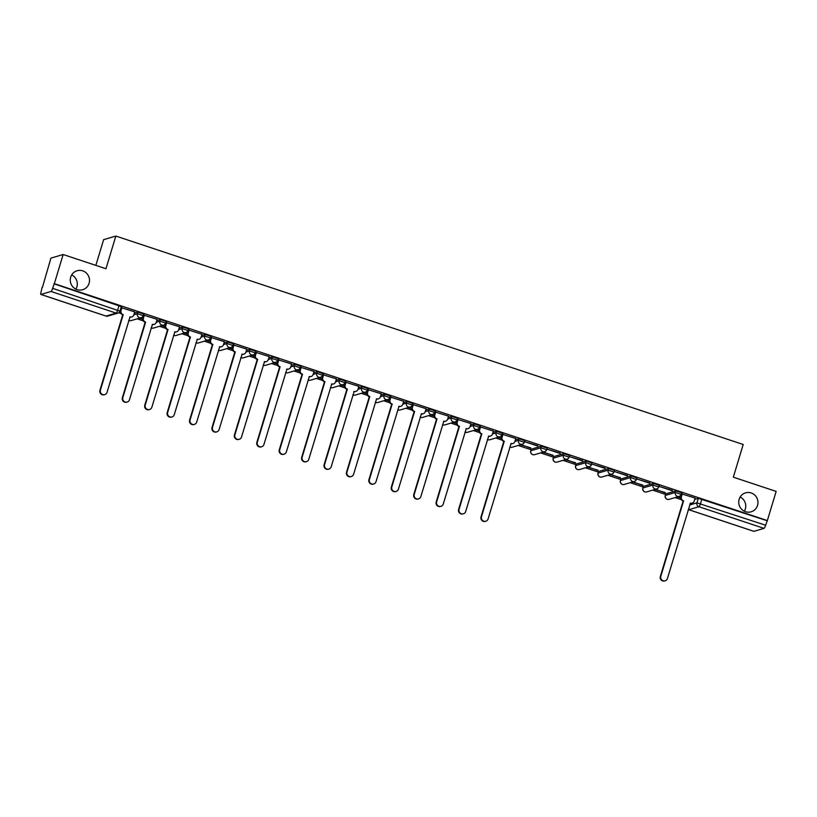 <?xml version="1.0" encoding="UTF-8"?>
<svg xmlns="http://www.w3.org/2000/svg" width="817" height="817" viewBox="0 0 817 817"><rect width="100%" height="100%" fill="white"/><g stroke="black" fill="none" stroke-linecap="round" stroke-linejoin="round"><path stroke-width="1.23" d="M71.692 274.931A9.886 9.6 -106.4 0 1 75.869 289.136M89.084 283.295A9.886 9.6 -106.4 0 1 73.07 287.084A9.886 9.6 -106.4 0 1 77.094 270.754A9.886 9.6 -106.4 0 1 89.084 283.295M740.151 497.022A9.886 9.6 -106.4 0 1 744.328 511.228M757.543 505.386A9.886 9.6 -106.4 0 1 741.53 509.175A9.886 9.6 -106.4 0 1 745.553 492.845A9.886 9.6 -106.4 0 1 757.543 505.386M143.659 314.024L137.91 312.114L137.419 313.728L143.169 315.638A3.094 3.002 -106.4 0 1 139.411 317.619A3.094 3.002 73.6 0 1 137.419 313.728L133.835 314.79M166.076 321.469L160.326 319.559L159.836 321.173L165.585 323.083A3.094 3.002 -106.4 0 1 161.827 325.064A3.094 3.002 73.6 0 1 159.836 321.173L156.251 322.235M188.492 328.924L182.742 327.014L182.252 328.628L188.002 330.538A3.094 3.002 -106.4 0 1 184.244 332.509A3.094 3.002 73.6 0 1 182.252 328.628L178.668 329.68M210.898 336.369L205.159 334.459L204.669 336.073L210.418 337.983A3.094 3.002 -106.4 0 1 206.66 339.954A3.094 3.002 73.6 0 1 204.669 336.073L201.084 337.125M233.315 343.814L227.575 341.904L227.085 343.518L232.835 345.428A3.094 3.002 -106.4 0 1 229.077 347.409A3.094 3.002 73.6 0 1 227.085 343.518L223.501 344.58M255.731 351.269L249.992 349.359L249.502 350.963L255.251 352.873A3.094 3.002 -106.4 0 1 251.493 354.854A3.094 3.002 73.6 0 1 249.502 350.963L245.907 352.025M278.148 358.714L272.408 356.804L271.918 358.418L277.668 360.328A3.094 3.002 -106.4 0 1 273.909 362.299A3.094 3.002 73.6 0 1 271.918 358.418L268.323 359.47M300.564 366.159L294.825 364.249L294.334 365.863L300.084 367.773A3.094 3.002 -106.4 0 1 296.326 369.744A3.094 3.002 73.6 0 1 294.334 365.863L290.74 366.915M322.981 373.604L317.231 371.694L316.751 373.308L322.501 375.217A3.094 3.002 -106.4 0 1 318.742 377.199A3.094 3.002 73.6 0 1 316.751 373.308L313.156 374.37M345.397 381.059L339.647 379.149L339.167 380.753L344.917 382.662A3.094 3.002 -106.4 0 1 341.159 384.644A3.094 3.002 73.6 0 1 339.167 380.753L335.573 381.815M367.813 388.504L362.064 386.594L361.584 388.208L367.333 390.118A3.094 3.002 -106.4 0 1 363.565 392.089A3.094 3.002 73.6 0 1 361.584 388.208L357.989 389.26M390.23 395.949L384.48 394.039L384 395.653L389.75 397.562A3.094 3.002 -106.4 0 1 385.981 399.544A3.094 3.002 73.6 0 1 384 395.653L380.405 396.705M412.646 403.394L406.897 401.484L406.417 403.098L412.156 405.007A3.094 3.002 -106.4 0 1 408.398 406.989A3.094 3.002 73.6 0 1 406.417 403.098L402.822 404.16M435.063 410.849L429.313 408.939L428.833 410.543L434.573 412.452A3.094 3.002 -106.4 0 1 430.814 414.433A3.094 3.002 73.6 0 1 428.833 410.543L425.238 411.605M457.479 418.294L451.73 416.384L451.25 417.998L456.989 419.907A3.094 3.002 -106.4 0 1 453.231 421.878A3.094 3.002 73.6 0 1 451.25 417.998L447.655 419.05M479.896 425.739L474.146 423.829L473.666 425.443L479.405 427.352A3.094 3.002 -106.4 0 1 475.647 429.333A3.094 3.002 73.6 0 1 473.666 425.443L470.071 426.505M502.312 433.184L496.562 431.274L496.082 432.887L501.822 434.797A3.094 3.002 -106.4 0 1 498.064 436.778A3.094 3.002 73.6 0 1 496.082 432.887L492.488 433.95M524.728 440.639L518.979 438.729L518.489 440.343L524.238 442.252A3.094 3.002 -106.4 0 1 520.48 444.223A3.094 3.002 73.6 0 1 518.489 440.343L514.904 441.394M547.145 448.084L541.395 446.174L540.905 447.787L546.655 449.697A3.094 3.002 -106.4 0 1 542.897 451.668A3.094 3.002 73.6 0 1 540.905 447.787L530.836 450.749A3.094 3.002 73.6 0 0 534.584 454.671A3.094 3.094 0 0 1 530.754 450.81L531.316 449.146L541.395 446.174M569.561 455.529L563.812 453.619L563.322 455.232L569.071 457.142A3.094 3.002 -106.4 0 1 565.313 459.123A3.094 3.002 73.6 0 1 563.322 455.232L553.252 458.204A3.094 3.002 73.6 0 0 557 462.116A3.094 3.094 0 0 1 553.16 458.266L553.732 456.591L563.812 453.619M591.978 462.973L586.228 461.064L585.738 462.677L591.488 464.587A3.094 3.002 -106.4 0 1 587.729 466.568A3.094 3.002 73.6 0 1 585.738 462.677L575.668 465.649A3.094 3.002 73.6 0 0 579.416 469.571A3.094 3.094 0 0 1 575.577 465.71L576.148 464.036L586.228 461.064M614.394 470.429L608.645 468.519L608.154 470.132L613.904 472.042A3.094 3.002 -106.4 0 1 610.146 474.013A3.094 3.002 73.6 0 1 608.154 470.132L598.085 473.094A3.094 3.002 73.6 0 0 601.833 477.016A3.094 3.094 0 0 1 597.993 473.155L598.565 471.48L608.645 468.519M636.811 477.874L631.061 475.964L630.571 477.577L636.32 479.487A3.094 3.002 -106.4 0 1 632.562 481.458A3.094 3.002 73.6 0 1 630.571 477.577L620.501 480.549A3.094 3.002 73.6 0 0 624.249 484.461A3.094 3.094 0 0 1 620.409 480.61L620.981 478.936L631.061 475.964M659.227 485.318L653.477 483.409L652.987 485.022L658.737 486.932A3.094 3.002 -106.4 0 1 654.979 488.913A3.094 3.002 73.6 0 1 652.987 485.022L642.918 487.994A3.094 3.002 73.6 0 0 646.666 491.916A3.094 3.094 0 0 1 642.826 488.055L643.398 486.381L653.477 483.409M681.644 492.763L675.894 490.854L675.404 492.467L681.153 494.377A3.094 3.002 -106.4 0 1 677.395 496.358A3.094 3.002 73.6 0 1 675.404 492.467L665.334 495.439A3.094 3.002 73.6 0 0 669.072 499.361A3.094 3.094 0 0 1 665.242 495.5L665.814 493.825L675.894 490.854M63.144 254.516L105.965 268.742L115.84 236.052L743.194 444.489L733.329 477.179L776.15 491.405L767.347 520.572L54.341 283.683L63.144 254.516L50.93 258.111L42.423 287.38M118.72 312.727L120.936 313.462M137.123 318.844L143.353 320.907M159.54 326.289L165.769 328.363M181.956 333.734L188.186 335.807M204.373 341.179L210.602 343.252M226.779 348.634L233.019 350.697M249.195 356.079L255.435 358.152M271.612 363.524L277.851 365.597M294.028 370.969L300.268 373.042M316.445 378.424L322.684 380.487M338.861 385.869L345.101 387.942M361.277 393.314L367.507 395.387M383.694 400.759L389.923 402.832M406.11 408.214L412.34 410.287M428.527 415.659L434.756 417.732M450.943 423.104L457.173 425.177M473.36 430.559L479.589 432.622M495.776 438.004L502.006 440.077M518.192 445.449L531.081 449.728M540.609 452.894L553.497 457.173M563.025 460.349L575.914 464.628M585.442 467.794L598.32 472.073M607.858 475.239L620.736 479.518M630.275 482.684L643.153 486.973M652.691 490.139L665.569 494.418M675.108 497.584L681.337 499.657M95.855 265.382L103.626 239.657L115.84 236.052M42.127 287.278L41.116 291.72A3.094 0.613 -71.6 0 0 40.85 294.447A3.094 0.613 -71.6 0 0 40.942 294.437L51.011 291.475A3.094 0.613 -71.6 0 0 52.615 288.33L119.864 311.124M54.341 283.683L52.615 288.33M694.716 499.361L698.31 498.309L696.942 502.853L765.611 525.219A3.094 0.613 108.4 0 1 764.018 528.364L753.938 531.336A3.094 0.613 108.4 0 1 753.856 531.336A3.094 0.613 108.4 0 1 753.785 531.275M765.611 525.219L767.347 520.572M695.104 498.074L681.868 493.938M654.968 489.465L665.252 492.549M665.161 492.845L655.5 489.301M672.279 490.751L659.35 486.452L672.371 490.445M632.552 482.02L642.836 485.094M642.744 485.4L633.083 481.856M649.862 483.307L636.933 479.007L649.954 483M610.136 474.565L620.42 477.649M620.328 477.955L610.667 474.411M627.446 475.862L614.517 471.562L627.538 475.555M587.719 467.12L598.003 470.204M597.911 470.51L588.25 466.967M605.029 468.407L592.1 464.117L605.121 468.1M565.303 459.675L575.587 462.759M575.495 463.055L565.834 459.511M582.613 460.962L569.684 456.662L582.705 460.655M542.886 452.23L553.17 455.304M553.078 455.61L543.417 452.067M560.196 453.517L547.267 449.217L560.288 453.21M520.47 444.775L530.754 447.859M530.662 448.165L521.001 444.622M537.78 446.062L524.851 441.772L537.872 445.765M515.782 438.494L502.537 434.358M493.366 431.049L480.12 426.913M470.949 423.604L457.704 419.458M448.533 416.159L435.287 412.013M426.117 408.704L412.871 404.568M403.7 401.259L390.455 397.113M381.284 393.814L368.038 389.668M358.867 386.37L345.622 382.223M336.451 378.914L323.205 374.778M314.034 371.469L300.789 367.323M291.618 364.025L278.372 359.878M269.202 356.569L255.956 352.433M246.785 349.125L233.539 344.988M224.369 341.68L211.123 337.533M201.952 334.235L188.717 330.088M179.536 326.78L166.3 322.644M157.119 319.335L143.884 315.199M134.703 311.89L121.467 307.743M134.315 313.177L137.91 312.114M156.731 320.621L160.326 319.559M179.148 328.066L182.742 327.014M201.564 335.521L205.159 334.459M223.981 342.966L227.575 341.904M246.397 350.411L249.992 349.359M268.813 357.856L272.408 356.804M291.23 365.311L294.825 364.249M313.646 372.756L317.231 371.694M336.063 380.201L339.647 379.149M358.479 387.646L362.064 386.594M380.896 395.101L384.48 394.039M403.312 402.546L406.897 401.484M425.728 409.991L429.313 408.939M448.145 417.436L451.73 416.384M470.561 424.891L474.146 423.829M492.978 432.336L496.562 431.274M515.394 439.781L518.979 438.729M119.711 311.634L120.416 311.859M139.401 318.17L142.832 319.304M161.817 325.615L165.238 326.759M184.233 333.06L187.655 334.204M206.65 340.515L210.071 341.649M229.066 347.96L232.488 349.094M251.483 355.405L254.904 356.549M273.899 362.85L277.32 363.994M296.316 370.305L299.737 371.439M318.722 377.75L322.153 378.894M341.138 385.195L344.57 386.339M363.555 392.65L366.986 393.784M385.971 400.095L389.403 401.229M408.388 407.54L411.819 408.684M430.804 414.985L434.236 416.129M453.221 422.44L456.652 423.574M475.637 429.885L479.068 431.019M498.053 437.33L501.485 438.474M677.385 496.91L680.816 498.053M680.816 497.716L677.916 496.756M53.983 283.785L121.243 306.579M766.989 520.674L698.31 498.309M501.485 438.137L498.584 437.177M479.068 430.692L476.168 429.722M456.652 423.237L453.762 422.277M434.236 415.792L431.345 414.832M411.819 408.347L408.929 407.387M389.403 400.902L386.512 399.932M366.986 393.447L364.096 392.487M344.57 386.002L341.68 385.042M322.153 378.557L319.263 377.597M299.737 371.112L296.847 370.142M277.32 363.657L274.43 362.697M254.904 356.212L252.014 355.252M232.498 348.767L229.597 347.807M210.081 341.312L207.181 340.352M187.665 333.867L184.765 332.907M165.248 326.422L162.348 325.462M142.832 318.977L139.932 318.007M120.416 311.522L119.854 311.338M682.338 493.764L681.409 496.859A3.094 3.002 73.6 0 0 683.39 500.739L682.93 500.882A3.094 3.002 -106.4 0 1 680.939 496.991L681.889 493.866M683.604 500.811L660.82 576.302A3.554 3.452 73.6 0 0 665.13 580.805A3.554 3.452 73.6 0 0 667.428 578.497L690.436 503.088A3.094 3.002 73.6 0 0 692.193 503.119L691.733 503.252A3.094 3.002 -106.4 0 1 690.14 503.272M665.13 580.805L664.66 580.948A3.554 3.452 -106.4 0 1 660.35 576.434L683.145 500.954M692.193 503.119A3.094 3.002 73.6 0 0 694.195 501.107L695.124 498.013M503.017 434.174L502.077 437.279A3.094 3.002 73.6 0 0 504.069 441.16L503.599 441.303A3.094 3.002 -106.4 0 1 501.618 437.412L502.557 434.287M504.283 441.231L481.489 516.722A3.554 3.452 73.6 0 0 485.798 521.226A3.554 3.452 73.6 0 0 488.096 518.918L511.105 443.498A3.094 3.002 73.6 0 0 512.862 443.539L512.402 443.672A3.094 3.002 -106.4 0 1 510.809 443.692M485.798 521.226L485.339 521.369A3.554 3.452 -106.4 0 1 481.029 516.855L503.813 441.374M512.862 443.539A3.094 3.002 73.6 0 0 514.863 441.527L515.803 438.433M480.6 426.729L479.661 429.834A3.094 3.002 73.6 0 0 481.652 433.715L481.182 433.847A3.094 3.002 -106.4 0 1 479.201 429.967L480.141 426.842M481.867 433.786L459.072 509.277A3.554 3.452 73.6 0 0 463.382 513.781A3.554 3.452 73.6 0 0 465.68 511.473L488.689 436.053A3.094 3.002 73.6 0 0 490.445 436.084L489.986 436.227A3.094 3.002 -106.4 0 1 488.392 436.247M463.382 513.781L462.922 513.913A3.554 3.452 -106.4 0 1 458.613 509.41L481.397 433.919M490.445 436.084A3.094 3.002 73.6 0 0 492.447 434.082L493.386 430.978M458.184 419.284L457.244 422.379A3.094 3.002 73.6 0 0 459.236 426.27L458.766 426.403A3.094 3.002 -106.4 0 1 456.785 422.522L457.724 419.387M459.45 426.341L436.656 501.822A3.554 3.452 73.6 0 0 440.966 506.336A3.554 3.452 73.6 0 0 443.263 504.028L466.272 428.608A3.094 3.002 73.6 0 0 468.029 428.639L467.569 428.772A3.094 3.002 -106.4 0 1 465.976 428.792M440.966 506.336L440.506 506.469A3.554 3.452 -106.4 0 1 436.196 501.965L458.991 426.474M468.029 428.639A3.094 3.002 73.6 0 0 470.03 426.627L470.97 423.533M435.767 411.839L434.828 414.934A3.094 3.002 73.6 0 0 436.819 418.825L436.349 418.958A3.094 3.002 -106.4 0 1 434.368 415.067L435.308 411.942M437.034 418.896L414.239 494.377A3.554 3.452 73.6 0 0 418.549 498.891A3.554 3.452 73.6 0 0 420.847 496.573L443.856 421.163A3.094 3.002 73.6 0 0 445.612 421.194L445.153 421.327A3.094 3.002 -106.4 0 1 443.56 421.347M418.549 498.891L418.09 499.024A3.554 3.452 -106.4 0 1 413.78 494.52L436.574 419.029M445.612 421.194A3.094 3.002 73.6 0 0 447.614 419.182L448.553 416.088M413.351 404.384L412.411 407.489A3.094 3.002 73.6 0 0 414.403 411.37L413.933 411.513A3.094 3.002 -106.4 0 1 411.952 407.622L412.891 404.497M414.617 411.441L391.823 486.932A3.554 3.452 73.6 0 0 396.133 491.436A3.554 3.452 73.6 0 0 398.43 489.128L421.439 413.708A3.094 3.002 73.6 0 0 423.196 413.749L422.736 413.882A3.094 3.002 -106.4 0 1 421.143 413.902M396.133 491.436L395.673 491.579A3.554 3.452 -106.4 0 1 391.363 487.065L414.158 411.584M423.196 413.749A3.094 3.002 73.6 0 0 425.197 411.737L426.137 408.633M390.935 396.939L389.995 400.044A3.094 3.002 73.6 0 0 391.986 403.925L391.527 404.058A3.094 3.002 -106.4 0 1 389.535 400.177L390.475 397.052M392.201 403.996L369.407 479.487A3.554 3.452 73.6 0 0 373.716 483.991A3.554 3.452 73.6 0 0 376.024 481.683L399.023 406.263A3.094 3.002 73.6 0 0 400.779 406.294L400.32 406.437A3.094 3.002 -106.4 0 1 398.737 406.447M373.716 483.991L373.257 484.124A3.554 3.452 -106.4 0 1 368.947 479.62L391.741 404.129M400.779 406.294A3.094 3.002 73.6 0 0 402.781 404.292L403.721 401.188M368.518 389.495L367.579 392.589A3.094 3.002 73.6 0 0 369.57 396.48L369.11 396.613A3.094 3.002 -106.4 0 1 367.119 392.732L368.058 389.597M369.784 396.551L346.99 472.032A3.554 3.452 73.6 0 0 351.3 476.546A3.554 3.452 73.6 0 0 353.608 474.228L376.606 398.819A3.094 3.002 73.6 0 0 378.373 398.849L377.903 398.982A3.094 3.002 -106.4 0 1 376.32 399.002M351.3 476.546L350.84 476.679A3.554 3.452 -106.4 0 1 346.531 472.175L369.325 396.684M378.373 398.849A3.094 3.002 73.6 0 0 380.365 396.837L381.304 393.743M346.102 382.05L345.162 385.144A3.094 3.002 73.6 0 0 347.154 389.035L346.694 389.168A3.094 3.002 -106.4 0 1 344.703 385.277L345.642 382.152M347.368 389.106L324.574 464.587A3.554 3.452 73.6 0 0 328.883 469.091A3.554 3.452 73.6 0 0 331.191 466.783L354.19 391.374A3.094 3.002 73.6 0 0 355.957 391.404L355.487 391.537A3.094 3.002 -106.4 0 1 353.904 391.557M328.883 469.091L328.424 469.234A3.554 3.452 -106.4 0 1 324.114 464.73L346.908 389.239M355.957 391.404A3.094 3.002 73.6 0 0 357.948 389.392L358.888 386.298M323.685 374.594L322.746 377.699A3.094 3.002 73.6 0 0 324.737 381.58L324.278 381.723A3.094 3.002 -106.4 0 1 322.286 377.832L323.226 374.707M324.952 381.651L302.157 457.142A3.554 3.452 73.6 0 0 306.467 461.646A3.554 3.452 73.6 0 0 308.775 459.338L331.773 383.919A3.094 3.002 73.6 0 0 333.54 383.959L333.07 384.092A3.094 3.002 -106.4 0 1 331.488 384.113M306.467 461.646L306.007 461.789A3.554 3.452 -106.4 0 1 301.698 457.275L324.492 381.794M333.54 383.959A3.094 3.002 73.6 0 0 335.532 381.947L336.471 378.843M301.269 367.15L300.329 370.244A3.094 3.002 73.6 0 0 302.321 374.135L301.861 374.268A3.094 3.002 -106.4 0 1 299.87 370.387L300.809 367.262M302.535 374.206L279.741 449.697A3.554 3.452 73.6 0 0 284.05 454.201A3.554 3.452 73.6 0 0 286.358 451.893L309.357 376.474A3.094 3.002 73.6 0 0 311.124 376.504L310.654 376.647A3.094 3.002 -106.4 0 1 309.071 376.657M284.05 454.201L283.591 454.334A3.554 3.452 -106.4 0 1 279.281 449.83L302.076 374.339M311.124 376.504A3.094 3.002 73.6 0 0 313.125 374.503L314.055 371.398M278.852 359.705L277.913 362.799A3.094 3.002 73.6 0 0 279.904 366.69L279.445 366.823A3.094 3.002 -106.4 0 1 277.453 362.942L278.393 359.807M280.119 366.762L257.324 442.242A3.554 3.452 73.6 0 0 261.634 446.756A3.554 3.452 73.6 0 0 263.942 444.438L286.941 369.029A3.094 3.002 73.6 0 0 288.707 369.059L288.238 369.192A3.094 3.002 -106.4 0 1 286.655 369.213M261.634 446.756L261.174 446.889A3.554 3.452 -106.4 0 1 256.865 442.385L279.659 366.894M288.707 369.059A3.094 3.002 73.6 0 0 290.709 367.047L291.638 363.953M256.436 352.26L255.496 355.354A3.094 3.002 73.6 0 0 257.488 359.245L257.028 359.378A3.094 3.002 -106.4 0 1 255.037 355.487L255.976 352.362M257.702 359.317L234.918 434.797A3.554 3.452 73.6 0 0 239.218 439.301A3.554 3.452 73.6 0 0 241.526 436.993L264.534 361.584A3.094 3.002 73.6 0 0 266.291 361.614L265.821 361.747A3.094 3.002 -106.4 0 1 264.238 361.768M239.218 439.301L238.758 439.444A3.554 3.452 -106.4 0 1 234.448 434.93L257.243 359.449M266.291 361.614A3.094 3.002 73.6 0 0 268.293 359.603L269.222 356.508M234.019 344.805L233.08 347.909A3.094 3.002 73.6 0 0 235.071 351.79L234.612 351.933A3.094 3.002 -106.4 0 1 232.62 348.042L233.57 344.917M235.286 351.861L212.502 427.352A3.554 3.452 73.6 0 0 216.811 431.856A3.554 3.452 73.6 0 0 219.109 429.548L242.118 354.129A3.094 3.002 73.6 0 0 243.875 354.17L243.405 354.302A3.094 3.002 -106.4 0 1 241.822 354.323M216.811 431.856L216.342 431.999A3.554 3.452 -106.4 0 1 212.032 427.485L234.826 352.004M243.875 354.17A3.094 3.002 73.6 0 0 245.876 352.158L246.805 349.053M211.603 337.36L210.663 340.454A3.094 3.002 73.6 0 0 212.655 344.345L212.195 344.478A3.094 3.002 -106.4 0 1 210.204 340.597L211.154 337.472M212.869 344.417L190.085 419.907A3.554 3.452 73.6 0 0 194.395 424.411A3.554 3.452 73.6 0 0 196.693 422.103L219.702 346.684A3.094 3.002 73.6 0 0 221.458 346.714L220.988 346.857A3.094 3.002 -106.4 0 1 219.405 346.868M194.395 424.411L193.925 424.544A3.554 3.452 -106.4 0 1 189.615 420.04L212.41 344.549M221.458 346.714A3.094 3.002 73.6 0 0 223.46 344.713L224.389 341.608M189.187 329.915L188.247 333.009A3.094 3.002 73.6 0 0 190.238 336.9L189.779 337.033A3.094 3.002 -106.4 0 1 187.787 333.152L188.737 330.017M190.453 336.972L167.669 412.452A3.554 3.452 73.6 0 0 171.978 416.966A3.554 3.452 73.6 0 0 174.276 414.648L197.285 339.239A3.094 3.002 73.6 0 0 199.042 339.269L198.572 339.402A3.094 3.002 -106.4 0 1 196.989 339.423M171.978 416.966L171.509 417.099A3.554 3.452 -106.4 0 1 167.199 412.595L189.993 337.104M199.042 339.269A3.094 3.002 73.6 0 0 201.043 337.258L201.973 334.163M166.77 322.47L165.831 325.564A3.094 3.002 73.6 0 0 167.822 329.445L167.362 329.588A3.094 3.002 -106.4 0 1 165.371 325.697L166.321 322.572M168.036 329.517L145.252 405.007A3.554 3.452 73.6 0 0 149.562 409.511A3.554 3.452 73.6 0 0 151.86 407.203L174.869 331.794A3.094 3.002 73.6 0 0 176.625 331.825L176.166 331.957A3.094 3.002 -106.4 0 1 174.572 331.978M149.562 409.511L149.092 409.654A3.554 3.452 -106.4 0 1 144.783 405.14L167.577 329.66M176.625 331.825A3.094 3.002 73.6 0 0 178.627 329.813L179.556 326.718M144.354 315.015L143.424 318.119A3.094 3.002 73.6 0 0 145.406 322L144.946 322.143A3.094 3.002 -106.4 0 1 142.955 318.252L143.904 315.127M145.62 322.072L122.836 397.562A3.554 3.452 73.6 0 0 127.146 402.066A3.554 3.452 73.6 0 0 129.443 399.758L152.452 324.339A3.094 3.002 73.6 0 0 154.209 324.369L153.749 324.512A3.094 3.002 -106.4 0 1 152.156 324.533M127.146 402.066L126.676 402.199A3.554 3.452 -106.4 0 1 122.366 397.695L145.16 322.215M154.209 324.369A3.094 3.002 73.6 0 0 156.21 322.368L157.14 319.263M121.937 307.57L121.008 310.664A3.094 3.002 73.6 0 0 122.989 314.555L122.53 314.688A3.094 3.002 -106.4 0 1 120.538 310.807L121.488 307.682M123.204 314.627L100.42 390.118A3.554 3.452 73.6 0 0 104.729 394.621A3.554 3.452 73.6 0 0 107.027 392.313L130.036 316.894A3.094 3.002 73.6 0 0 131.792 316.925L131.333 317.067A3.094 3.002 -106.4 0 1 129.74 317.078M104.729 394.621L104.259 394.754A3.554 3.452 -106.4 0 1 99.95 390.25L122.744 314.759M131.792 316.925A3.094 3.002 73.6 0 0 133.794 314.913L134.723 311.818M40.942 294.437L106.036 316.067L116.106 313.095L51.011 291.475M689.619 505.008L696.942 502.853A3.094 3.002 -106.4 0 0 698.923 506.734L688.854 509.706L753.938 531.336M764.018 528.364L698.923 506.734A3.094 0.613 -71.6 0 0 700.526 503.599L701.895 499.054M665.283 495.602L665.732 493.887M642.867 488.157L643.316 486.442M620.45 480.713L620.9 478.997M598.034 473.257L598.483 471.542M575.617 465.813L576.067 464.097M553.201 458.368L553.65 456.652M530.784 450.923L531.234 449.207M509.828 446.93A3.094 3.002 73.6 0 0 512.167 447.226A3.094 3.094 0 0 1 509.818 446.981M487.422 439.485A3.094 3.002 73.6 0 0 489.751 439.781A3.094 3.094 0 0 1 487.402 439.536M465.006 432.04A3.094 3.002 73.6 0 0 467.334 432.326A3.094 3.094 0 0 1 464.985 432.081M442.589 424.595A3.094 3.002 73.6 0 0 444.918 424.881A3.094 3.094 0 0 1 442.569 424.636M420.173 417.14A3.094 3.002 73.6 0 0 422.501 417.436A3.094 3.094 0 0 1 420.152 417.191M397.756 409.695A3.094 3.002 73.6 0 0 400.085 409.991A3.094 3.094 0 0 1 397.736 409.736M375.34 402.25A3.094 3.002 73.6 0 0 377.668 402.536A3.094 3.094 0 0 1 375.32 402.291M352.924 394.805A3.094 3.002 73.6 0 0 355.252 395.091A3.094 3.094 0 0 1 352.903 394.846M330.507 387.35A3.094 3.002 73.6 0 0 332.836 387.646A3.094 3.094 0 0 1 330.487 387.401M308.091 379.905A3.094 3.002 73.6 0 0 310.419 380.201A3.094 3.094 0 0 1 308.07 379.946M285.674 372.46A3.094 3.002 73.6 0 0 288.003 372.746A3.094 3.094 0 0 1 285.664 372.501M263.258 365.005A3.094 3.002 73.6 0 0 265.586 365.301A3.094 3.094 0 0 1 263.248 365.056M240.841 357.56A3.094 3.002 73.6 0 0 243.17 357.856A3.094 3.094 0 0 1 240.831 357.611M218.425 350.115A3.094 3.002 73.6 0 0 220.753 350.411A3.094 3.094 0 0 1 218.415 350.156M196.009 342.67A3.094 3.002 73.6 0 0 198.337 342.956A3.094 3.094 0 0 1 195.998 342.711M173.592 335.215A3.094 3.002 73.6 0 0 175.921 335.511A3.094 3.094 0 0 1 173.582 335.266M151.176 327.77A3.094 3.002 73.6 0 0 153.504 328.066A3.094 3.094 0 0 1 151.165 327.821M128.759 320.325A3.094 3.002 73.6 0 0 131.088 320.621A3.094 3.094 0 0 1 128.749 320.366M119.078 305.415L117.709 309.96A3.094 0.613 -71.6 0 1 116.106 313.095A3.094 3.002 73.6 0 0 117.862 313.136A3.094 3.094 0 0 0 119.956 311.063L121.325 306.518M40.85 294.447L105.944 316.067A3.094 3.094 0 0 0 107.793 316.097A3.094 3.002 73.6 0 1 106.036 316.067A3.094 0.613 108.4 0 1 105.944 316.067A3.094 0.613 108.4 0 1 105.873 316.016M688.261 509.491A3.094 3.094 0 0 0 688.762 509.706A3.094 0.613 108.4 0 0 688.854 509.706A3.094 3.002 -106.4 0 1 688.271 509.44M753.856 531.336L688.762 509.706A3.094 0.613 108.4 0 1 688.68 509.645M143.741 313.963L143.251 315.576A3.094 3.094 0 0 1 141.167 317.65L131.088 320.621M166.157 321.408L165.667 323.021A3.094 3.094 0 0 1 163.584 325.095L153.504 328.066M188.574 328.863L188.084 330.477A3.094 3.094 0 0 1 186 332.539L175.921 335.511M210.99 336.308L210.5 337.921A3.094 3.094 0 0 1 208.417 339.995L198.337 342.956M233.407 343.753L232.916 345.366A3.094 3.094 0 0 1 230.833 347.439L220.753 350.411M255.823 351.198L255.333 352.811A3.094 3.094 0 0 1 253.25 354.884L243.17 357.856M278.24 358.653L277.749 360.266A3.094 3.094 0 0 1 275.666 362.329L265.586 365.301M300.656 366.098L300.166 367.711A3.094 3.094 0 0 1 298.082 369.784L288.003 372.746M323.072 373.543L322.582 375.156A3.094 3.094 0 0 1 320.499 377.229L310.419 380.201M345.489 380.998L344.999 382.601A3.094 3.094 0 0 1 342.915 384.674L332.836 387.646M367.895 388.443L367.415 390.056A3.094 3.094 0 0 1 365.332 392.119L355.252 395.091M390.312 395.888L389.832 397.501A3.094 3.094 0 0 1 387.748 399.574L377.668 402.536M412.728 403.332L412.248 404.946A3.094 3.094 0 0 1 410.165 407.019L400.085 409.991M435.144 410.788L434.664 412.391A3.094 3.094 0 0 1 432.581 414.464L422.501 417.436M457.561 418.233L457.081 419.846A3.094 3.094 0 0 1 454.998 421.919L444.918 424.881M479.977 425.677L479.497 427.291A3.094 3.094 0 0 1 477.404 429.364L467.334 432.326M502.394 433.122L501.914 434.736A3.094 3.094 0 0 1 499.82 436.809L489.751 439.781M524.81 440.577L524.33 442.181A3.094 3.094 0 0 1 522.237 444.254L512.167 447.226M547.227 448.022L546.747 449.636A3.094 3.094 0 0 1 544.653 451.709L534.584 454.671M569.643 455.467L569.153 457.081A3.094 3.094 0 0 1 567.069 459.154L557 462.116M592.059 462.912L591.569 464.526A3.094 3.094 0 0 1 589.486 466.599L579.416 469.571M614.476 470.367L613.986 471.981A3.094 3.094 0 0 1 611.902 474.044L601.833 477.016M636.892 477.812L636.402 479.426A3.094 3.094 0 0 1 634.319 481.499L624.249 484.461M659.309 485.257L658.819 486.871A3.094 3.094 0 0 1 656.735 488.944L646.666 491.916M681.725 492.702L681.235 494.316A3.094 3.094 0 0 1 679.152 496.389L669.072 499.361M107.793 316.097L117.862 313.136"/></g></svg>
